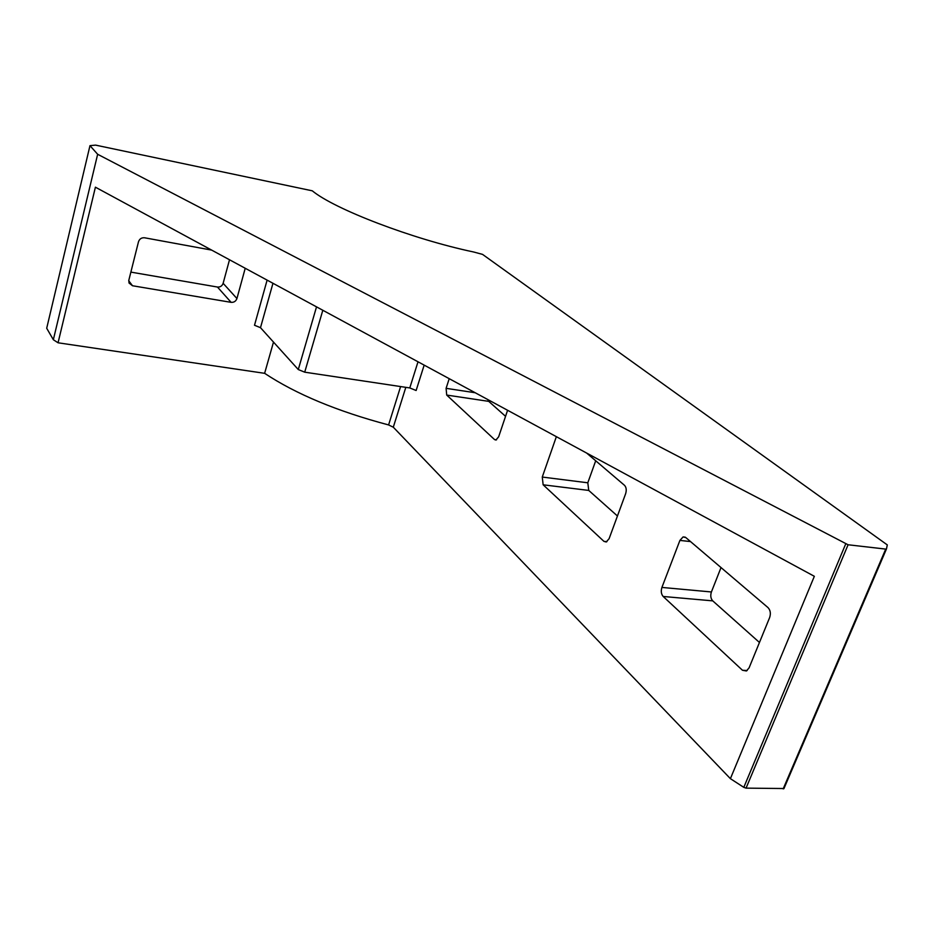 <?xml version="1.0" encoding="UTF-8"?>
<svg xmlns="http://www.w3.org/2000/svg" width="934" height="934" viewBox="0 0 934 934"><rect width="100%" height="100%" fill="white"/><g stroke="black" fill="none" stroke-linecap="round" stroke-linejoin="round"><path stroke-width="1.4" d="M742.46 670.25L663.175 596.476C661.202 594.164 660.782 591.14 661.914 587.428L679.917 540.412L683.093 536.922L685.801 537.552L767.993 607.59C770.41 610.171 770.959 613.498 769.639 617.572L749.091 667.845L746.406 670.986L742.46 670.25L747.142 670.542M721.025 567.557L711.404 591.969C710.26 595.612 710.704 598.589 712.747 600.866L759.459 642.475M586.657 453.072L624.507 485.318C626.329 487.314 626.702 490.128 625.628 493.736L609.096 538.696L606.213 541.989L603.948 541.37L543.144 484.804L542.269 477.052L556.36 436.668M595.705 460.777L587.801 482.796L588.747 490.432L617.444 515.988M507.594 410.271L498.651 436.808L495.919 440.042L494.541 439.575L446.709 395.07L446.102 388.334L449.219 378.679M487.781 399.554L488.739 401.363L505.551 416.331M245.222 268.268L236.932 298.53C235.893 301.262 233.955 302.534 231.118 302.347L132.5 285.746L129.02 283.002L128.845 280.165L138.501 241.743C139.54 238.859 141.571 237.54 144.595 237.785L211.656 250.102M130.865 272.109L217.459 287.042C220.237 287.24 222.129 286.002 223.133 283.317L229.507 259.757M886.448 548.982L783.965 788.529L746.056 788.133L743.803 787.35L730.4 778.664L814.343 576.301L95.408 187.185L58.06 342.79L53.343 339.731L97.65 154.273L89.979 145.646L95.583 145.12L312.283 190.816C334.384 209.146 412.501 239.139 473.48 251.958L482.551 254.387L887.3 544.907L886.471 548.923L885.724 549.099L848.084 544.767L97.65 154.273M730.4 778.664L393.296 427.2L388.591 424.935L400.604 386.559M424.164 365.124L416.132 390.505L409.781 387.937L418.012 361.785M267.112 280.118L254.503 325.254L260.493 327.682L298.285 369.549L304.717 372.176L322.814 310.263M304.717 372.176L409.781 387.937M298.285 369.549L316.521 306.854M273.499 342.077L264.626 373.32L58.06 342.79M264.626 373.32C296.008 394.125 337.337 411.334 388.591 424.935M53.343 339.731L46.7 328.254L89.979 145.646M712.747 600.866L663.175 596.476M711.404 591.969L661.914 587.428M690.53 541.58L679.917 540.412M606.913 541.685L603.948 541.37M588.747 490.432L543.144 484.804M587.801 482.796L542.269 477.052M496.503 439.844L494.541 439.575M488.739 401.363L446.709 395.07M475.219 392.747L446.102 388.334M223.133 283.317L236.932 298.53M217.459 287.042L231.118 302.347M128.729 280.772L132.5 285.746M783.171 788.88L885.724 549.099M746.056 788.133L848.084 544.767M743.803 787.35L845.69 543.973M393.296 427.2L405.811 387.341M260.493 327.682L272.962 283.282M685.229 537.155L683.093 536.922M783.813 788.74L886.354 549.052"/></g></svg>
